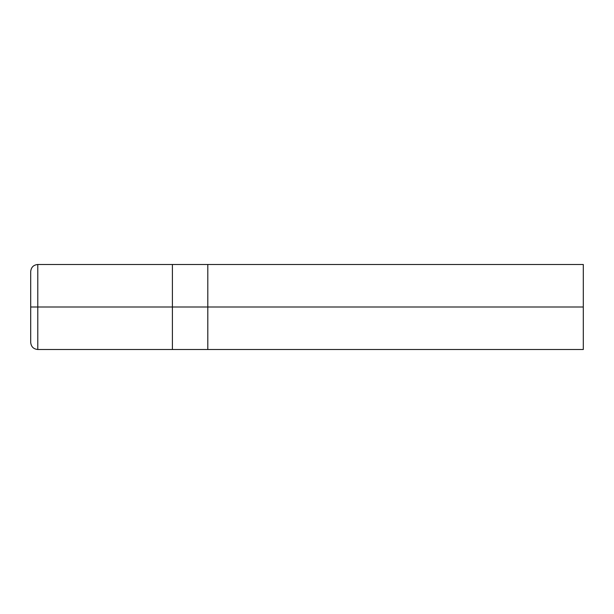 <?xml version="1.0" encoding="UTF-8"?>
<svg xmlns="http://www.w3.org/2000/svg" width="614" height="614" viewBox="0 0 614 614"><rect width="100%" height="100%" fill="white"/><g stroke="black" fill="none" stroke-linecap="round" stroke-linejoin="round"><path stroke-width="0.92" d="M172.396 307L172.396 349.504L172.396 264.496L172.396 307L37.784 307L37.784 264.496L37.784 307L30.7 307L30.7 271.58L30.7 342.42L30.7 307L37.784 307L37.784 264.496L37.784 349.504L37.784 307L37.784 349.504L37.784 307L172.396 307L172.396 349.504L172.396 264.496L172.396 349.504L172.396 307L207.808 307L207.808 264.496L207.808 307L172.396 307M583.3 307L583.3 349.504L583.3 264.496L583.3 307L207.816 307L207.808 264.496L207.808 349.504L207.808 307L207.808 349.504L207.808 307L207.816 349.504L207.816 307L207.816 349.504L207.816 307L583.3 307L583.3 349.504L583.3 307M583.3 264.496L37.784 264.496C33.494 264.918 31.13 267.282 30.7 271.58M583.3 349.504L37.784 349.504C33.494 349.082 31.13 346.718 30.7 342.42"/></g></svg>
